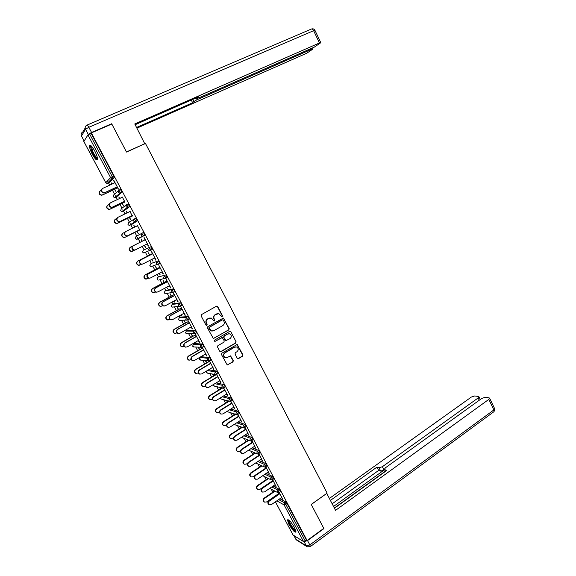 <?xml version="1.0" encoding="UTF-8"?>
<svg xmlns="http://www.w3.org/2000/svg" width="576" height="576" viewBox="0 0 576 576"><rect width="100%" height="100%" fill="white"/><g stroke="black" fill="none" stroke-linecap="round" stroke-linejoin="round"><path stroke-width="0.86" d="M222.206 316.627L222.466 315.698L217.714 306.605L216.446 306.209L201.521 314.59L201.139 315.922L205.956 325.08L206.856 325.354L207.122 324.418L206.503 323.237C205.783 321.473 206.186 320.054 207.713 318.974L211.241 318.01L214.063 321.026L214.567 320.969L214.826 320.04L214.207 318.859C213.494 317.11 213.898 315.691 215.41 314.626L218.873 313.661L221.321 316.354L222.206 316.627M221.774 316.699L222.163 315.72L217.426 306.634L216.662 306.122M206.41 325.418L206.842 324.425L206.503 323.237M214.121 321.041L214.538 320.054L214.207 318.859M294.566 527.674C290.995 521.69 288.605 519.113 287.395 519.926L288.9 524.268C292.435 530.201 294.818 532.778 296.057 531.994L294.566 527.674M94.738 150.991C91.98 146.146 90.245 144.403 89.532 145.764C89.41 147.564 90.338 150.408 92.326 154.296C95.062 159.113 96.797 160.841 97.524 159.502C97.661 157.738 96.732 154.901 94.738 150.991M237.24 358.25L238.493 358.61L242.554 356.184L242.914 354.866L237.204 344.477L221.832 353.189L221.465 354.521L227.218 364.961L232.956 361.922L233.323 360.59L230.58 355.889L227.362 357.43L225.317 357.631C223.294 356.234 223.186 354.658 224.978 352.894L234.612 347.206L236.57 346.99C238.622 348.358 238.759 349.934 236.974 351.72L235.382 352.67L235.015 353.995L237.24 358.25M91.339 132.905L111.816 124.034L126.504 152.057L145.476 143.489L327.132 493.128L311.227 504.425L323.784 528.372L307.087 540.554L91.339 132.905L89.597 133.92L112.27 176.724L113.753 176.04L91.109 133.265M228.823 329.904L229.19 328.586L223.38 318.067L207.842 326.606L207.468 327.938L213.322 338.515L228.823 329.904L228.888 328.586L223.646 318.55L222.941 318.053M230.854 331.769L236.074 341.762L235.706 343.08L221.054 351.698L219.78 351.331L217.519 347.026L217.894 345.694L223.884 342.202L224.251 340.87L222.228 337.565L215.244 341.273L214.718 341.323L214.61 340.078L229.601 331.394L230.854 331.769L236.074 341.762M83.866 141.494L87.948 134.892L89.597 133.92M307.087 540.554L306.511 540.202L303.552 541.584L293.09 535.039L275.407 501.826M272.815 492.17L271.238 489.197M266.17 479.657L264.557 476.618M259.488 467.071L257.839 463.975M252.77 454.421L251.093 451.267M246.01 441.706L244.303 438.487M239.22 428.918L237.485 425.642M232.394 416.059L230.623 412.733M225.526 403.128L223.726 399.744M218.621 390.132L216.792 386.69M211.68 377.064L209.822 373.572M204.703 363.917L202.817 360.374M197.683 350.705L195.775 347.112M194.054 343.872L193.694 343.195M190.627 337.414L188.69 333.778M187.034 330.653L186.473 329.594M183.528 324.058L181.57 320.371M179.978 317.369L179.208 315.929M176.393 310.615L174.413 306.9M172.879 304.006L171.907 302.177M169.214 297.108L167.22 293.35M165.744 290.57L164.563 288.346M162 283.522L159.984 279.727M158.566 277.056L157.176 274.442M154.742 269.856L152.712 266.033M151.351 263.47L149.746 260.453M147.442 256.118L145.404 252.274M144.094 249.811L142.279 246.384M140.105 242.294L137.506 237.406M136.786 236.045L134.856 232.416M132.588 228.139L130.874 224.921M130.831 224.834L130.183 223.625M129.413 222.163L127.447 218.462M125.014 213.883L123.502 211.039M123.422 210.888L122.825 209.765M121.997 208.195L119.995 204.43M117.403 199.548L116.093 197.086M115.978 196.862L115.423 195.826M114.538 194.155L112.5 190.318M109.742 185.126L108.634 183.046M108.482 182.758L107.489 180.893M111.398 182.909L112.01 184.068M113.868 180.446L118.462 189.122L116.957 186.955M114.487 189.389L115.92 191.448L114.718 189.173M111.118 183.038L111.737 184.198M113.58 180.576L114.754 182.794M273.024 486.101L279.122 489.197L280.49 491.688M279.864 498.737L285.876 501.962L287.078 503.482L285.818 504.36L305.28 541.094M306.511 540.202L287.078 503.482M113.753 176.04L114.221 177.725L109.21 182.779M274.817 484.877L276.149 486.763L272.239 478.721L271.051 477.223L272.326 476.359L273.694 478.858M272.153 479.858L272.866 481.205M259.193 460.649L265.493 463.457L266.854 465.962M254.131 452.556L254.513 453.276M254.93 453.456L254.549 452.736M261.252 459.281L262.598 461.189L258.502 452.786L257.335 451.325L258.624 450.475L259.985 452.988M258.437 453.974L259.279 455.566M245.131 434.952L251.712 437.429L253.066 439.949M240.394 426.672L240.984 427.788M241.387 427.932L240.797 426.809M247.536 433.404L248.904 435.334L244.613 426.571L243.461 425.138L244.764 424.303L246.118 426.838M244.57 427.795L245.549 429.646M230.803 409.025L237.78 411.106L239.126 413.654M226.505 400.5L227.311 402.026M227.7 402.134L226.894 400.601M233.676 407.232L235.051 409.19L230.825 401.22M230.544 401.335L231.66 403.438M216.151 382.889L223.69 384.494L224.82 385.877L225.029 387.058M212.472 374.047L213.494 375.977M213.862 376.042L212.832 374.112M217.62 376.934L216.749 374.652L220.925 382.522M219.658 380.779L220.666 382.68M201.514 356.731L209.441 357.574L210.557 358.927L210.766 360.173M199.865 349.668L198.389 347.508L199.519 349.639M203.422 350.136L202.543 347.832L206.784 355.838M205.481 354.017L206.525 355.99M187.538 330.365L195.026 330.35L196.128 331.675L196.337 332.986M188.33 328.55L188.906 329.004L188.582 328.406M185.717 322.999L184.248 320.861L185.393 323.014M189.058 323.035L188.172 320.702L192.485 328.846M191.138 326.959L192.218 328.997M173.412 303.71L180.446 302.818L181.541 304.106L181.728 305.496M173.794 301.147L174.636 302.105L174.053 301.01M171.41 296.035L170.258 293.854L171.101 296.086M174.535 295.625L173.635 293.27L178.027 301.55M176.645 299.599L177.754 301.702M159.134 276.761L165.701 274.968L166.774 276.221L166.889 277.726M159.084 273.434L160.2 274.91L159.35 273.298M156.946 268.762L155.491 266.659L156.658 268.855M159.847 267.898L158.94 265.522L163.404 273.946M161.978 271.915L163.13 274.09M142.56 251.741L143.316 250.207L150.79 246.794L152.302 249.415L151.387 249.883M150.876 250.099L150.142 250.409M144.209 245.405L145.613 247.399L144.482 245.268M132.444 251.244L130.982 251.438C128.801 250.294 128.578 248.89 130.306 247.234L142.315 241.186L141.134 238.961L142.042 241.322M135.223 249.948L133.74 250.142C131.53 248.976 131.299 247.55 133.056 245.866L144.986 239.854L144.072 237.456L148.608 246.024M147.139 243.922L148.334 246.168M134.273 218.995L135.698 218.297L137.218 220.954L131.472 224.626M129.406 217.505L130.601 219.751L129.658 217.339M127.253 212.803L126.324 211.046L126.979 212.933M129.96 211.493L132.134 215.604M119.016 190.13L120.434 189.461L121.961 192.154L116.676 196.805M122.378 197.186L124.567 201.319M121.968 203.486L123.408 205.553L122.213 203.292M119.657 198.475L118.858 196.97L119.383 198.605M126.634 204.624L126 206.669L127.26 207.533L128.153 207.295L126.634 204.624L128.088 203.926L129.607 206.597L124.092 210.758M137.498 225.713L139.658 229.802M136.807 231.451L138.254 233.532L137.066 231.3M134.813 227.045L133.747 225.043L134.539 227.174M141.833 233.309L141.206 235.354L142.344 236.182L143.345 235.944L141.833 233.309L143.266 232.589L144.317 233.784L144.72 235.325L137.419 239.112L144.72 235.325M142.618 264.089L141.192 264.226C139.046 263.045 138.845 261.626 140.573 259.978L152.424 253.894L151.524 251.532L156.024 260.028M154.584 257.962L155.75 260.165M151.668 259.459L152.928 261.194L151.934 259.322M149.652 255.017L148.478 252.799L149.371 255.125M151.934 263.167L158.27 260.921L159.336 262.159L159.775 263.52L159.322 263.758M167.213 281.801L166.306 279.439L170.734 287.791M169.33 285.797L170.46 287.935M166.457 287.33L167.436 288.547L166.723 287.194M164.196 282.434L163.037 280.246L163.901 282.506M166.291 290.275L173.095 288.936L174.175 290.203L174.341 291.643M181.822 309.37L180.929 307.03L185.278 315.238M183.91 313.315L185.011 315.389M181.08 314.892L181.786 315.59L181.339 314.748M178.589 309.557L177.437 307.39L178.265 309.586M180.497 317.074L187.754 316.627L188.856 317.93L189.058 319.277M196.258 336.622L195.379 334.303L199.656 342.382M198.331 340.531L199.39 342.533M195.538 342.137L195.977 342.338L195.79 341.986M192.816 336.37L191.34 334.224L192.47 336.362M194.544 343.584L202.255 344.002L203.364 345.341L203.573 346.615M210.542 363.571L209.664 361.282L213.876 369.216M212.587 367.438L213.61 369.374M205.402 360.727L206.525 362.844M206.885 362.894L205.754 360.77M208.663 369.763L216.583 371.074L217.706 372.442L217.922 373.651M223.646 387.914L227.93 395.755M223.481 387.994L224.662 390.226M226.685 394.042L227.678 395.914M219.506 387.31L220.421 389.038M220.802 389.124L219.881 387.396M223.524 395.978L230.753 397.836L232.099 400.392M240.624 420.358L241.992 422.302L237.852 414.482M229.522 409.824L236.462 411.934L235.901 413.978L237.578 414.598L238.622 416.578M233.467 413.618L234.166 414.943M234.562 415.066L233.863 413.741M238.003 422.014L244.764 424.303M254.412 446.378L255.766 448.301L251.575 439.718L250.416 438.264L251.712 437.429M251.525 440.921L252.432 442.642M247.277 439.646L247.766 440.568M248.177 440.734L247.687 439.812M252.187 447.833L258.624 450.475M268.049 472.118L269.388 474.012L265.385 465.79L264.211 464.314L265.493 463.457M265.313 466.949L266.09 468.418M260.942 465.401L261.216 465.919M261.648 466.114L261.374 465.595M266.134 473.407L272.326 476.359M281.542 497.57L282.866 499.45L279.223 492.566M278.957 492.696L279.605 493.92M217.742 313.567L216.648 313.927M213.919 318.874C213.206 317.124 213.61 315.713 215.122 314.64L216.353 313.942M210.125 317.902L208.958 318.269M206.222 323.244C205.502 321.48 205.906 320.062 207.432 318.989L208.678 318.283M213.437 338.544L228.521 329.904M223.294 320.134L222.408 319.86L209.39 327.29L209.124 328.219L211.522 330.941L213.876 330.689L222.754 325.598C224.251 324.518 224.647 323.114 223.942 321.365L223.294 320.134M212.249 331.078L211.234 330.941L209.491 329.465L208.843 328.219L209.102 327.29L222.113 319.874M220.363 351.799L235.39 343.066L235.757 341.748M221.825 337.529L215.244 341.273M230.054 338.594C231.862 336.787 231.71 335.203 229.601 333.835L227.678 334.051L224.273 336.031L223.906 337.356L225.922 340.661L230.054 338.594M228.773 333.727L227.678 334.051M226.015 340.682L225.094 340.193L223.603 337.349L223.97 336.024L227.376 334.051M230.544 331.769L229.903 331.279M235.822 346.874L234.612 347.206M225.72 357.732L225.014 357.595C222.998 356.206 222.883 354.629 224.676 352.865L234.302 347.184M227.261 364.975L232.646 361.886L233.014 360.554L230.22 355.838M237.787 358.704L242.23 356.155L242.59 354.838L236.822 344.441M101.297 190.325L100.469 190.714C98.626 192.528 98.964 193.961 101.484 195.026L102.658 194.825L101.275 195.235C99.036 194.465 98.525 193.14 99.734 191.268M102.658 194.825L117.454 187.891M102.449 195.026L114.761 189.259M115.042 182.664L102.751 188.381C100.879 190.217 101.225 191.686 103.781 192.766L104.76 192.773L103.565 192.982C101.297 192.197 100.778 190.85 102.01 188.942M117.007 187.042L104.76 192.773M117.245 186.818L104.976 192.557M97.546 158.645C96.019 158.587 94.075 155.851 91.706 150.451C90.67 147.643 90.504 146.124 91.217 145.879M91.642 146.311L92.354 150.386C94.205 154.735 95.911 157.291 97.459 158.062M90.36 145.267L91.325 150.17C93.485 155.268 95.537 158.429 97.488 159.653M295.963 531.007C295.2 531.281 293.76 529.913 291.622 526.925C289.202 523.188 288.252 520.877 288.778 519.991M289.253 520.38L289.246 520.416C289.238 521.654 290.174 523.699 292.054 526.543C293.674 528.854 294.919 530.136 295.783 530.395M288.029 519.566C288.05 521.122 289.217 523.642 291.521 527.126C293.465 529.898 294.984 531.49 296.071 531.893M144.785 143.806L134.77 123.955L319.457 42.962L313.625 30.694L88.834 127.296L91.57 132.458L111.665 123.754L126.454 151.963L144.979 143.597M196.186 97.913L197.086 99.684L311.688 49.234L311.306 48.434M197.086 99.684L193.838 101.549L192.758 99.41M136.591 127.454L192.636 102.751L193.838 101.549M136.951 128.146L306.77 53.208L312.746 49.169L311.688 49.234M87.998 134.834L88.272 134.402L85.543 129.262L81.49 135.972L84.125 140.926M196.985 97.56L197.201 98.381L198.965 97.826L314.316 47.117L320.501 42.926L319.457 42.962M197.273 98.129L198.533 96.883L135.158 124.704M111.305 124.258L111.665 123.754M91.57 132.458L88.272 134.402M191.275 100.066L192.636 102.751M304.207 541.613L307.526 540.576L323.914 528.61L311.27 504.504L326.707 493.438M326.801 493.481L335.563 510.343L488.837 399.377L489.672 398.239L489.096 397.843L485.129 397.325L481.766 398.434L385.495 467.748L384.379 469.274L385.589 471.305M334.462 508.226L386.87 470.376L384.768 469.678M479.246 400.248L478.152 397.951L478.987 396.828L478.447 396.454L474.646 395.964L471.362 397.051L329.378 498.449M379.015 467.755L382.37 466.718L384.055 470.059L380.7 471.096L379.015 467.755L376.985 467.086L330.408 500.422M478.152 397.951L382.37 466.718M384.055 470.059L333.547 506.462M385.351 471.197L334.354 508.018M380.7 471.096L378.67 470.405L332.172 503.813M378.67 470.405L376.985 467.086M109.058 204.451L108.058 204.934C106.243 206.705 106.553 208.13 108.979 209.225L110.009 209.203L108.756 209.405C106.524 208.534 106.085 207.18 107.46 205.351M110.232 209.016L124.927 201.996M110.009 209.203L122.242 203.357M116.842 218.47L115.596 219.067C113.81 220.802 114.091 222.221 116.438 223.337L117.77 223.135L116.201 223.495C113.962 222.509 113.616 221.134 115.15 219.362M117.77 223.135L132.358 216.022M117.533 223.294L129.679 217.375M124.697 232.337L123.098 233.129C121.342 234.821 121.594 236.232 123.854 237.362L125.258 237.168L123.61 237.506C121.37 236.405 121.104 235.001 122.81 233.294M125.258 237.168L139.752 229.968M125.006 237.312L137.074 231.314M144.979 239.846L130.558 247.104C128.822 248.767 129.053 250.171 131.242 251.316L134.626 250.15M139.723 265.154L138.319 265.284C136.21 264.125 136.008 262.735 137.707 261.108L137.974 261.007C136.267 262.634 136.469 264.024 138.586 265.19L141.509 264.276M152.302 253.656L137.974 261.007M149.638 254.988L137.707 261.108M122.659 197.05L110.455 202.846C108.619 204.646 108.929 206.093 111.398 207.209L112.442 207.194L111.168 207.396C108.893 206.503 108.454 205.128 109.85 203.27M124.603 201.384L112.442 207.194M124.855 201.182L112.673 207M130.241 211.356L118.123 217.224C116.309 218.981 116.59 220.428 118.973 221.558L120.326 221.357L118.735 221.731C116.46 220.723 116.1 219.319 117.662 217.519M132.156 215.64L120.082 221.522M132.415 215.467L120.326 221.357M137.772 225.576L125.741 231.523C123.955 233.244 124.207 234.677 126.511 235.829L127.678 235.778L126.259 235.973C123.977 234.85 123.71 233.424 125.446 231.696M139.673 229.817L127.678 235.778M139.939 229.666L127.93 235.627M133.056 245.866L133.315 245.736C131.558 247.421 131.789 248.854 134.006 250.02L135.49 249.818L147.42 243.785M133.315 245.736L145.267 239.717M140.573 259.978L140.846 259.87C139.111 261.526 139.32 262.944 141.466 264.125L143.006 263.93L154.858 257.818M140.846 259.87L152.712 253.778M146.894 279L145.613 279.058C143.575 277.884 143.395 276.502 145.073 274.903L145.346 274.824C143.669 276.422 143.849 277.812 145.894 278.978L148.572 278.215M159.574 267.386L145.346 274.824M156.917 268.718L145.073 274.903M149.897 278.165L148.601 278.222C146.527 277.034 146.347 275.63 148.046 274.003L148.334 273.917C146.628 275.544 146.808 276.955 148.882 278.143L150.487 277.956L162.252 271.771M148.046 274.003L159.818 267.854M148.334 273.917L160.121 267.754M154.03 292.759L152.878 292.752C150.905 291.571 150.739 290.196 152.395 288.626L152.683 288.569C151.027 290.138 151.186 291.514 153.158 292.694L155.678 292.039M166.81 281.045L152.683 288.569M164.16 282.37L152.395 288.626M157.14 292.154L155.974 292.147C153.965 290.945 153.806 289.548 155.484 287.957L155.779 287.892C154.094 289.49 154.26 290.887 156.269 292.09L157.918 291.91L169.603 285.653M155.484 287.957L167.177 281.729M155.779 287.892L167.486 281.657M161.129 306.418L160.099 306.367C158.191 305.179 158.047 303.818 159.674 302.27L159.97 302.227C158.342 303.775 158.479 305.143 160.394 306.331L162.799 305.762M174.01 294.631L159.97 302.227M171.36 295.942L159.674 302.27M164.354 306.043L163.303 305.986C161.366 304.783 161.222 303.394 162.871 301.824L163.181 301.781C161.525 303.358 161.669 304.747 163.606 305.95L165.305 305.777L176.911 299.448M162.871 301.824L174.485 295.531M163.181 301.781L174.809 295.474M168.199 319.997L167.285 319.903C165.434 318.715 165.312 317.362 166.918 315.835L167.22 315.821C165.614 317.34 165.737 318.701 167.587 319.889L169.92 319.385M181.166 308.131L167.22 315.821M178.524 309.442L166.918 315.835M171.533 319.838L170.597 319.752C168.718 318.542 168.595 317.16 170.222 315.612L170.539 315.59C168.912 317.146 169.034 318.521 170.914 319.73L172.656 319.565L184.183 313.171M170.222 315.612L181.757 309.247M170.539 315.59L182.088 309.218M175.248 333.482L174.434 333.367C172.642 332.179 172.534 330.833 174.118 329.328L174.434 329.328C172.85 330.833 172.951 332.179 174.751 333.374L177.034 332.914M188.28 321.566L174.434 329.328M185.645 322.862L174.118 329.328M178.682 333.547L177.854 333.432C176.033 332.222 175.925 330.854 177.53 329.328L177.854 329.328C176.249 330.854 176.357 332.23 178.178 333.439L179.957 333.274L191.405 326.808M177.53 329.328L188.986 322.891M177.854 329.328L189.324 322.884M182.261 346.889L181.548 346.759C179.806 345.564 179.719 344.225 181.274 342.749L181.598 342.763C180.043 344.254 180.13 345.593 181.872 346.788L184.133 346.356M195.358 334.922L181.598 342.763M192.73 336.218L181.274 342.749M185.803 347.17L185.076 347.04C183.312 345.83 183.218 344.47 184.795 342.965L185.134 342.979C183.55 344.491 183.643 345.852 185.407 347.069L187.222 346.91L198.59 340.38M184.795 342.965L196.171 336.463M185.134 342.979L196.524 336.47M189.259 360.216L188.626 360.079C186.934 358.884 186.862 357.552 188.395 356.09L188.734 356.126C187.193 357.595 187.265 358.927 188.957 360.122L191.218 359.712M202.399 348.199L188.734 356.126M199.771 349.488L188.395 356.09M192.902 360.713L192.254 360.576C190.541 359.359 190.469 358.006 192.024 356.522L192.37 356.558C190.807 358.049 190.886 359.402 192.6 360.619L194.45 360.461L205.74 353.866M192.024 356.522L203.321 349.949M192.37 356.558L203.681 349.985M196.222 373.457L195.667 373.32C194.026 372.125 193.961 370.8 195.48 369.36L195.818 369.418C194.306 370.865 194.364 372.19 196.006 373.385L198.295 372.974M209.398 361.411L195.818 369.418M206.777 362.693L195.48 369.36M199.973 374.17L199.397 374.026C197.734 372.816 197.669 371.47 199.21 370.001L199.562 370.066C198.022 371.534 198.086 372.881 199.757 374.098L201.629 373.946L212.846 367.279M199.21 370.001L210.434 363.37M199.562 370.066L210.802 363.42M203.162 386.626L202.666 386.489C201.074 385.294 201.024 383.983 202.514 382.55L202.874 382.63C201.377 384.062 201.427 385.38 203.018 386.575L205.351 386.158M216.238 374.616L202.874 382.63M213.746 375.826L202.514 382.55M207.014 387.547L206.503 387.41C204.89 386.194 204.84 384.862 206.352 383.407L206.719 383.486C205.2 384.948 205.25 386.28 206.87 387.497L208.771 387.346L219.917 380.621M206.352 383.407L217.498 376.711M206.719 383.486L217.879 376.776M210.074 399.722L209.635 399.586C208.087 398.398 208.044 397.087 209.52 395.676L209.88 395.77C208.404 397.188 208.447 398.498 209.995 399.694L212.393 399.247M222.602 388.03L209.88 395.77M220.673 388.886L209.52 395.676M214.027 400.853L213.574 400.716C212.004 399.506 211.961 398.174 213.458 396.734L213.833 396.835C212.335 398.282 212.371 399.607 213.948 400.824L215.878 400.673L226.944 393.883M213.458 396.734L224.532 389.974M213.833 396.835L224.921 390.067M216.965 412.747L216.569 412.618C215.057 411.422 215.028 410.126 216.482 408.722L216.857 408.838C215.402 410.249 215.431 411.545 216.936 412.74L219.427 412.243M229.169 401.22L216.857 408.838M227.563 401.868L216.482 408.722M220.608 413.95L220.99 414.072L220.608 413.95C219.074 412.74 219.046 411.422 220.522 409.997L220.903 410.112C219.427 411.545 219.456 412.862 220.99 414.072L222.941 413.928L233.928 407.074M220.522 409.997L231.516 403.171M220.903 410.112L231.919 403.279M223.79 425.693L223.459 425.57C221.99 424.382 221.976 423.094 223.409 421.704L223.79 421.841C222.358 423.23 222.372 424.519 223.841 425.714L226.447 425.153M235.735 414.331L223.79 421.841M234.418 414.785L223.409 421.704M227.93 427.234L227.599 427.104C226.109 425.902 226.094 424.591 227.549 423.173L227.938 423.317C226.483 424.735 226.505 426.046 227.995 427.255L229.961 427.111L240.876 420.192M227.549 423.173L238.471 416.29M227.938 423.317L238.882 416.419M230.573 438.559L230.321 438.458C228.888 437.27 228.881 435.989 230.299 434.606L230.688 434.765C229.27 436.147 229.277 437.429 230.71 438.617L233.467 437.969M242.309 427.349L230.688 434.765M241.229 427.637L230.299 434.606M234.814 440.294L234.562 440.194C233.107 438.991 233.1 437.688 234.533 436.284L234.936 436.442C233.496 437.854 233.51 439.157 234.965 440.359L236.945 440.215L247.788 433.238M234.533 436.284L245.383 429.336M234.936 436.442L245.801 429.487M237.326 451.354L237.146 451.274C235.75 450.094 235.75 448.819 237.146 447.444L237.55 447.617C236.146 448.992 236.146 450.266 237.542 451.447L239.522 451.318L240.487 450.684M248.882 440.273L237.55 447.617M248.011 440.41L237.146 447.444M241.661 453.29L241.481 453.211C240.062 452.009 240.062 450.713 241.481 449.323L241.891 449.503C240.473 450.893 240.473 452.196 241.891 453.391L243.893 453.254L254.664 446.213M241.481 449.323L252.259 442.31M241.891 449.503L252.684 442.476M244.058 464.076L243.936 464.018C242.575 462.845 242.582 461.57 243.965 460.217L244.368 460.404C242.986 461.765 242.978 463.039 244.346 464.213L246.334 464.083L247.543 463.277M255.449 453.118L244.368 460.404M254.75 453.118L243.965 460.217M248.494 466.214L248.364 466.15C246.982 464.962 246.989 463.673 248.393 462.29L248.81 462.485C247.414 463.867 247.406 465.163 248.789 466.358L250.798 466.214L261.497 459.115M248.393 462.29L259.099 455.213M248.81 462.485L259.531 455.4M250.762 476.734L250.69 476.698C249.358 475.524 249.372 474.264 250.74 472.91L251.158 473.119C249.79 474.473 249.775 475.74 251.107 476.914L253.109 476.777L254.707 475.704M261.994 465.883L251.158 473.119M261.461 465.761L250.74 472.91M255.29 479.066L255.211 479.023C253.865 477.835 253.879 476.554 255.262 475.178L255.694 475.394C254.311 476.77 254.29 478.058 255.643 479.246L257.674 479.11L268.301 471.946M255.262 475.178L265.896 468.05M255.694 475.394L266.342 468.252M257.832 489.542L257.407 489.305C256.111 488.138 256.133 486.886 257.479 485.539L257.904 485.77C256.558 487.116 256.529 488.369 257.832 489.542L259.841 489.406L272.606 480.722M268.531 478.57L257.904 485.77M268.092 478.354L257.479 485.539M262.462 492.07L262.022 491.832C260.705 490.644 260.734 489.37 262.094 488.002L262.534 488.239C261.166 489.607 261.144 490.882 262.462 492.07L264.499 491.926L275.062 484.711M262.094 488.002L272.657 480.816M262.534 488.239L273.11 481.039M264.528 502.099L264.089 501.847C262.822 500.688 262.85 499.435 264.182 498.103L264.614 498.348C263.282 499.687 263.254 500.933 264.528 502.099L266.544 501.962L279.23 493.207M275.047 491.177L264.614 498.348M274.601 490.946L264.182 498.103M269.251 504.821L268.805 504.562C267.516 503.381 267.545 502.114 268.891 500.753L269.338 501.005C267.991 502.366 267.962 503.64 269.251 504.821L271.296 504.677L281.786 497.405M268.891 500.753L279.389 493.51M269.338 501.005L279.85 493.747M83.822 141.415L105.768 182.686L110.614 177.646L87.948 134.892M105.797 182.736L107.114 183.557L109.26 182.758M105.768 182.736L107.114 183.557L112.01 178.546L110.614 177.646L112.27 176.724L112.745 178.409L107.777 183.442M303.552 541.584L284.098 504.886L276.782 500.875M275.429 501.811L293.09 535.039M278.626 499.594L284.623 502.841L285.818 504.36L284.098 504.886L284.623 502.841L285.876 501.962M114.221 177.725L112.01 178.546L114.264 177.631M113.119 196.438L114.523 197.597L113.242 196.747L113.861 194.767L118.346 190.714M115.25 197.482L114.523 197.597L120.492 192.852L118.966 190.152L118.332 192.197L119.657 193.082L120.449 192.946L115.294 197.46L116.712 196.79M121.91 192.247L120.492 192.852L121.961 192.154M120.665 210.758L121.889 211.558L120.672 210.722L121.284 208.742L126.158 204.991M129.557 206.69L124.121 210.744M127.922 224.258L128.671 222.646L133.956 219.197M137.16 221.054L131.486 224.618M135.259 238.039L136.512 239.242L135.41 238.442L136.015 236.462L141.739 233.352M143.316 250.207L150.79 246.794M152.23 249.523L150.804 250.25M151.956 263.16L158.27 260.921M159.703 263.628L158.306 264.355M159.163 276.746L165.701 274.968M167.126 277.661L165.758 278.388M166.334 290.246L164.981 290.981L171.698 289.685L173.095 288.936M174.514 291.607L173.167 292.342M173.47 303.682L172.116 304.416L179.057 303.581L180.446 302.818M181.858 305.482L180.533 306.209M172.066 304.452L171.54 306.403L172.404 307.116L180.562 306.137L179.057 303.581L178.459 305.626L179.359 306.367L180.353 306.259M180.562 317.038L179.222 317.786L186.379 317.398L187.754 316.627M189.158 319.27L187.855 320.004M179.158 317.822L178.646 319.766L179.474 320.465L187.877 319.932L186.379 317.398L185.789 319.442L186.638 320.162L187.69 320.047M187.618 330.329L186.286 331.078L193.658 331.128L195.026 330.35M196.416 332.986L195.134 333.713M186.206 331.128L185.71 333.058L186.502 333.734L195.156 333.655L193.658 331.128L193.068 333.18L193.882 333.878L194.983 333.763M194.63 343.534L193.306 344.297L200.894 344.786L202.255 344.002M203.638 346.615L202.37 347.35M193.219 344.354L192.737 346.277L193.5 346.939L202.392 347.299L200.894 344.786L200.311 346.838L201.089 347.515L202.226 347.4M201.607 356.674L200.29 357.444L208.087 358.366L209.441 357.574M210.816 360.18L209.57 360.907M200.196 357.509L199.728 359.424L200.455 360.072L209.585 360.871L208.087 358.366L207.511 360.418L208.253 361.08L209.426 360.965M207.36 370.541L215.244 371.873L216.583 371.074M206.87 370.829L206.683 372.499L207.374 373.133L215.381 374.566L216.734 374.364L215.244 371.873L214.668 373.918L215.381 374.566L216.59 374.458M214.855 383.674L222.358 385.301L223.69 384.494M223.718 387.878L222.473 387.979L223.718 387.878M222.235 396.778L229.428 398.657L230.753 397.836M230.782 401.213L229.522 401.321L230.782 401.213M227.275 411.228L227.923 411.883L236.534 414.583L237.96 414.389L236.462 411.934L237.78 411.106M236.722 422.827L243.461 425.138L242.906 427.183L244.296 427.867M243.857 435.773L250.416 438.264L249.862 440.316L250.445 440.885L251.748 440.784M250.927 448.661L257.335 451.325L256.788 453.37L257.746 454.046M257.933 461.484L264.211 464.314L263.671 466.358L264.478 466.999M264.881 474.25L271.051 477.223L270.518 479.275L271.21 479.873M271.778 486.95L277.855 490.068L279.122 489.197M122.681 211.435L121.889 211.558L127.26 207.533L129.607 206.597M135.288 220.19L134.251 219.002L133.625 221.047L134.82 221.897L135.713 221.76L135.288 220.19M130.068 225.317L129.226 225.439L134.82 221.897L137.218 220.954M128.059 224.626L129.226 225.439L128.045 224.647M137.095 238.939L144.778 235.224M152.302 249.415L150.869 250.142L149.364 247.522L148.745 249.566L149.832 250.38L144.425 252.691M142.718 252.187L143.77 252.972L142.697 252.194M157.91 262.894L156.852 261.662L156.24 263.707L157.27 264.499L158.285 264.37L157.91 262.894M149.962 265.86L150.984 266.616L149.983 265.853L150.559 263.887M151.711 266.371L159.775 263.52M165.37 276.97L164.297 275.71L163.692 277.762L164.671 278.532L165.722 278.41L165.37 276.97M157.039 278.899L158.162 280.195L157.205 279.446L157.795 277.466M158.976 279.986L167.206 277.553M172.778 290.959L171.698 289.685L171.094 291.737L172.037 292.486L173.117 292.363L172.778 290.959M164.369 292.961L165.305 293.688L164.39 292.961L164.938 291.002M166.219 293.53L173.203 292.255L174.6 291.499M171.511 306.403L172.404 307.116L173.484 306.994M181.951 305.374L180.468 306.245M178.618 319.766L179.474 320.465L180.425 320.422M189.259 319.162L187.783 320.04M185.681 333.058L187.337 333.756M196.524 332.878L195.048 333.763M192.708 346.277L194.213 346.997M203.746 346.514L202.277 347.407M199.699 359.417L201.067 360.151M210.931 360.072L209.462 360.972M206.647 372.492L207.893 373.219M218.081 373.558L216.612 374.465M225.18 386.964L223.848 387.778L222.358 385.301L221.789 387.346L222.473 387.979L214.69 386.215M213.559 385.495L214.265 386.122L213.458 384.523M232.243 400.298L230.926 401.119L229.428 398.657L228.866 400.702L229.522 401.321L221.465 399.132M220.435 398.426L221.112 399.038L220.313 397.951M227.275 411.286L228.211 411.977M239.27 413.561L237.823 414.482M246.254 426.751L243.511 427.766L234.936 424.742M253.202 439.862L250.445 440.885L241.625 437.443M280.613 491.602L279.353 492.473L277.855 490.068L277.322 492.113L277.826 492.631L279.238 492.559M84.096 140.976L81.49 135.972C80.77 134.222 81.194 132.905 82.778 132.026L85.176 128.009M87.084 125.086L311.27 29.095C312.026 28.656 312.811 29.189 313.625 30.694L314.971 30.398M88.834 127.296C87.89 125.604 87.235 124.898 86.868 125.179C85.241 126.094 84.794 127.447 85.543 129.262L88.834 127.296M293.868 535.522L295.826 539.208L306.36 545.875L304.106 541.634M307.526 540.576L309.823 544.918L493.855 409.946L488.837 399.377M494.59 408.593L493.855 409.946L494.064 411.602L494.683 408.78L489.672 398.239M493.654 411.905L310.378 546.545L309.823 544.918L306.36 545.875L307.224 546.804L310.176 546.696M295.726 539.129L296.669 540.108L293.796 535.478M83.837 141.494L105.754 182.707M149.818 265.363L149.954 265.846M164.218 292.342L164.354 292.939M171.367 305.705L171.497 306.367M178.474 318.967L178.596 319.723M185.558 332.136L185.659 333.007M193.205 344.39L192.686 346.219M199.67 358.171L199.67 359.359M206.726 371.038L206.618 372.427M213.43 384.538L213.523 385.423M220.284 397.966L220.399 398.347M248.573 450.194L257.35 453.931L260.114 452.902M255.672 462.982L264.211 466.898L265.702 466.733L266.983 465.876M262.706 475.711L271.037 479.801L272.549 479.635L273.816 478.771M269.683 488.39L277.826 492.631M311.832 28.915C313.214 28.598 314.244 29.066 314.935 30.326L320.753 42.559M81.295 135.526L81.468 136.015M197.158 98.287L196.819 97.632M312.977 48.83L312.53 47.894M307.145 546.754L296.669 540.108M385.452 471.406L384.502 469.526M478.987 396.828L480.269 399.514M199.757 374.098L199.397 374.026M206.87 387.497L206.503 387.41M209.635 399.586L209.995 399.694M213.948 400.824L213.574 400.716M216.569 412.618L216.936 412.74M223.459 425.57L223.841 425.714M227.995 427.255L227.599 427.104M230.321 438.458L230.71 438.617M234.965 440.359L234.562 440.194M237.146 451.274L237.542 451.447M241.891 453.391L241.481 453.211M243.936 464.018L244.346 464.213M248.789 466.358L248.364 466.15M250.69 476.698L251.107 476.914M255.643 479.246L255.211 479.023"/></g></svg>
